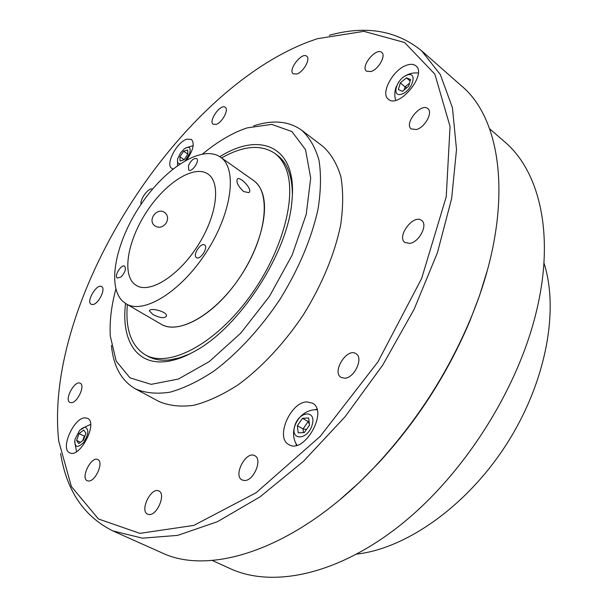<?xml version="1.0" encoding="UTF-8"?>
<svg xmlns="http://www.w3.org/2000/svg" width="608" height="608" viewBox="0 0 608 608"><rect width="100%" height="100%" fill="white"/><g stroke="black" fill="none" stroke-linecap="round" stroke-linejoin="round"><path stroke-width="0.91" d="M184.087 159.767L180.09 161.036L179.892 156.773L183.662 151.24L187.667 149.94L187.895 154.196L184.087 159.767M187.895 154.181L183.662 151.24M184.133 159.699L179.892 156.773M185.242 160.596L189.628 153.642C191.163 147.478 189.43 145.844 184.429 148.74L180.401 153.079L177.825 158.437C176.981 162.024 177.734 163.81 180.097 163.78M303.476 432.6L303.027 428.929L308.188 421.549L309.062 421.496M306.44 429.484L303.027 428.929L297.35 425.706L302.526 418.296L308.613 417.939L309.525 425.083L304.289 432.569L298.201 432.843L297.35 425.706M309.411 424.24L308.188 421.549L302.526 418.296M294.774 425.836C290.062 441.02 307.656 440.405 312.17 424.946C316.692 409.579 299.128 410.765 294.774 425.836M127.376 304.547C125.233 329.179 131.168 345.914 145.183 354.745C167.846 368.152 212.732 345.891 247.479 299.721C282.355 253.711 298.102 194.894 285.342 167.132C282.72 161.181 279.148 156.552 274.634 153.246C260.779 144.172 243.094 145.73 221.578 157.92M261.767 191.482C259.829 186.664 257.055 182.985 253.452 180.432C271.214 192.158 266.851 235.608 241.741 274.451C216.851 313.432 179.147 335.464 161.105 324.186C177.278 334.028 209.038 318.273 233.67 285.958C258.392 253.772 270.286 212.032 261.767 191.482M316.874 409.154L314.564 409.845M295.784 443.019L296.377 445.368M115.87 289.051C111.279 306.166 109.425 321.86 110.306 336.133L116.181 361.068L129.975 377.857L151.156 384.347L178.334 379.058L209.22 361.623L240.738 333.169L269.443 296.377L292.083 255.238L306.242 214.328L310.696 178.007L305.543 149.705L291.924 131.556L271.708 124.382L247.053 127.908L243.208 129.268C229.862 134.398 216.357 142.606 202.7 153.9M219.83 156.704C260.513 130.902 297.236 146.71 292.03 199.979C288.815 251.347 240.297 326.868 194.917 351.143C184.566 356.995 174.967 360.468 166.121 361.547C136.162 365.393 121.053 339.758 125.544 303.468M340.754 498.963L359.837 481.931L378.45 463.083C417.308 420.842 447.868 373.274 470.136 320.37L479.537 295.61L487.092 271.168M186.899 159.676C193.283 150.123 194.796 143.374 191.421 139.437L186.846 139.179C176.837 141.96 165.026 164.692 171.752 168.34L173.098 168.895M306.85 401.911C290.312 402.04 274.976 438.102 288.899 444.615C304.205 454.556 328.73 411.13 312.406 403.112L306.85 401.911M84.907 417.84C73.697 417.764 59.941 449.084 69.684 452.8C79.815 458.766 98.412 422.583 87.491 418.312L84.907 417.84M88.593 481.027L87.263 480.746C80.279 478.032 91.367 455.856 97.812 459.587C104.021 461.837 95.578 481.574 88.593 481.027M71.394 402.694L69.935 402.443C63.954 399.935 74.792 379.856 80.256 383.276C85.447 385.297 77.566 402.64 71.394 402.694M92.933 304.524L91.162 304.304C85.819 301.781 96.794 283.229 101.627 286.596C106.088 288.549 98.694 303.848 92.933 304.524M141.041 204.326C139.832 199.014 148.626 187.37 152.616 189.027M216.098 124.404L213.203 124.245C208.096 121.136 220.712 103.383 225.256 107.312C229.14 109.546 222.095 122.725 216.098 124.404M296.917 74.001L293.208 73.811C287.698 70.095 301.872 51.672 306.751 56.255C310.764 58.847 303.498 71.987 296.917 74.001M371.047 71.539L366.472 71.189C360.179 66.667 376.185 47.029 381.763 52.478C386.232 55.586 378.48 69.38 371.047 71.539M416.358 129.542L411.213 128.904C403.742 123.561 421.177 102.296 427.865 108.665C433.192 112.374 424.817 127.596 416.358 129.542M409.883 243.39L404.996 242.531C396.158 236.793 413.584 213.613 421.625 220.476C428.199 224.626 419.262 242.121 409.883 243.39M344.804 378.222L341.134 377.439C331.436 372.18 347.054 347.252 356.007 353.696C363.766 357.755 354.578 377.986 344.804 378.222M244.439 480.51L242.136 479.978C232.735 475.798 246.05 450.346 254.79 455.719C262.846 459.131 253.711 481.156 244.439 480.51M149.158 514.528L147.63 514.178C139.369 510.933 151.179 486.643 158.848 491.006C166.182 493.726 157.297 515.417 149.158 514.528M111.431 345.458C113.415 366.312 121.41 380.79 135.409 388.877L158.969 401.493C169.016 405.81 180.69 407.064 193.99 405.255C208.035 401.576 222.817 394.714 238.344 384.666C261.752 367.468 284.612 342.95 303.726 314.268C322.126 284.263 334.408 254.684 340.571 225.545C343.254 207.244 343.353 190.95 340.86 176.647C336.976 163.795 330.98 153.695 322.886 146.353L301.614 130.173C288.8 121.03 272.81 119.609 253.627 125.909M307.595 42.157C174.276 93.86 43.388 302.199 58.74 441.165L71.425 486.62L98.473 518.989L139.87 533.36L193.815 525.403L256.12 492.723L320.173 436.415L377.902 361.92L421.648 278.456L446.234 196.794L450.057 126.54L434.872 74.168L404.594 42.499L363.911 31.35L317.3 38.707L307.595 42.157M407.079 65.071C393.414 69.038 380.008 93.358 388.337 99.172C398.529 109.235 427.477 74.427 415.902 65.869C413.767 64.114 410.826 63.848 407.079 65.071M60.61 453.469C66.546 490.686 83.98 516.504 112.906 530.936L161.416 552.596C211.432 577.03 300.352 547.519 377.53 463.805C416.883 421.01 447.845 372.818 470.41 319.23C514.459 214.244 504.344 121.106 461.328 85.766L421.466 50.654C396.317 30.339 365.583 25.224 329.27 35.287M112.906 530.936L142.477 538.164L177.68 535.382L217.39 521.717L259.981 496.896L303.346 461.426L345.101 416.723L382.759 365.043L414.109 309.312L437.41 252.753L451.638 198.565L456.509 149.515L452.436 107.715L440.329 74.541L421.466 50.654M135.409 388.877C145.274 393.08 156.796 394.182 169.989 392.183C183.95 388.292 198.702 381.186 214.236 370.865C237.698 353.24 260.741 328.244 280.128 299.113C298.832 268.652 311.456 238.731 317.999 209.357C320.933 190.935 321.26 174.564 318.995 160.254C315.332 147.425 309.533 137.393 301.614 130.173M145.183 354.745L147.812 356.22C153.946 359.647 161.31 360.863 169.89 359.86L179.466 357.816L189.666 353.955M292.41 194.036C292.114 175.393 286.999 162.389 277.066 155.025L274.634 153.246M406.699 87.826L405.065 86.876L409.48 83.273M404.176 89.893L405.065 86.876L400.33 82.87L406.425 77.87L410.575 79.549L408.584 86.29L402.443 91.306L398.331 89.558L400.33 82.87M410.134 81.031L406.425 77.87M401.584 94.202C412.368 90.881 418.091 71.311 407.269 75.004C396.652 78.386 390.876 97.607 401.584 94.202M84.717 436.552L84.314 436.179L85.067 435.602M82.696 440.633L84.314 436.179L79.086 433.603L83.737 430.023L85.926 433.223L83.448 440.055L78.766 443.635L76.608 440.382L79.086 433.603M80.522 442.297L76.608 440.382M84.793 427.12L79.618 430.373L74.974 439.364C74.381 447.42 77.231 448.506 83.509 442.639C88.783 434.127 89.216 428.952 84.793 427.12M543.94 262.96C559.375 310.331 545.923 382.926 506.38 444.463C466.845 506.016 406.418 548.424 356.911 554.078M122.497 301.082C106.575 285.616 116.143 240.829 141.064 204.296C165.748 167.588 202.32 144.461 220.377 157.077C237.561 168.355 232.226 212.146 206.568 251.856C181.123 291.696 143.511 314.746 126.107 303.81L122.497 301.082M134.026 283.746C121.684 272.521 128.524 238.511 147.539 210.414C166.372 182.172 194.279 164.578 207.936 174.002C221.19 182.582 216.995 215.992 197.554 246.058C178.288 276.237 149.644 293.945 136.329 285.456L134.026 283.746M204.668 245.024L204.577 244.963C200.8 242.113 192.295 255.383 196.468 257.617C200.154 260.422 208.605 247.456 204.668 245.024M121.106 276.898C125.142 272.407 126.312 268.835 124.625 266.198C121.342 263.834 113.757 276.313 117.39 278.099L121.106 276.898M188.412 165.809L188.746 170.126C191.877 172.702 200.116 160.596 196.604 158.574C193.648 158.057 190.92 160.466 188.412 165.809M152.798 314.412C159.661 317.999 164.206 318.6 166.425 316.221C167.899 311.6 149.636 307.177 149.408 310.878L152.798 314.412M243.686 191.573L248.809 192.637C253.369 189.977 240.487 176.335 237.424 178.828C235.927 181.974 238.009 186.223 243.686 191.573M166.045 223.227C162.746 227.392 159.053 228.289 154.949 225.933C146.878 220.324 157.236 206.606 164.852 212.64C168.036 215.513 168.431 219.04 166.045 223.227M212.215 560.424L230.227 568.632C272.726 588.27 338.344 574.948 401.858 523.898C465.226 472.902 519.088 387.098 537.008 308.887C554.777 232.986 539.053 170.787 504.511 141.687L489.562 128.714M177.528 159.896L177.551 165.536M193.177 145.616L185.676 147.926M317.042 409.739C299.562 408.85 287.25 430.525 296.962 445.216M470.136 320.37L470.41 319.23M378.45 463.083L377.53 463.805M418.274 73.021C413.379 72.527 408.827 73.614 404.624 76.266M396.401 86.214C394.569 90.85 394.326 95.54 395.664 100.29M90.622 424.361L81.312 428.739M74.632 441.674L76.57 451.638M126.107 303.81L161.105 324.186M220.377 157.077L253.452 180.432"/></g></svg>
